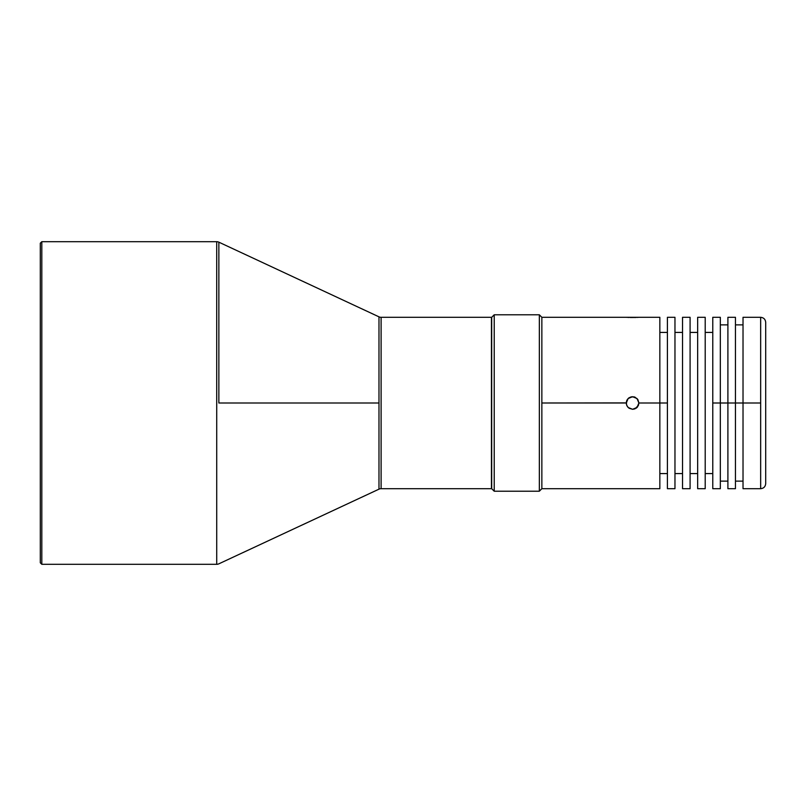 <?xml version="1.0" encoding="UTF-8"?>
<svg xmlns="http://www.w3.org/2000/svg" width="806" height="806" viewBox="0 0 806 806"><rect width="100%" height="100%" fill="white"/><g stroke="black" fill="none" stroke-linecap="round" stroke-linejoin="round"><path stroke-width="1.21" d="M381.107 488.688L491.448 488.688L491.448 317.312L381.107 317.312L381.107 488.688A5.038 5.038 0 0 0 378.981 489.161A5.038 5.038 0 0 1 381.107 488.688L381.107 317.312A5.038 5.038 0 0 1 378.981 316.839A5.038 5.038 0 0 0 381.107 317.312L491.448 317.312L491.448 488.688L381.107 488.688M218.859 403L218.859 242.173A5.038 5.038 0 0 0 216.723 241.699L216.723 564.301A5.038 5.038 0 0 0 218.859 563.827A5.038 5.038 0 0 1 216.723 564.301L216.723 241.699L41.811 241.699L41.811 564.301L216.723 564.301L41.811 564.301L41.811 241.699L40.3 243.211L40.3 562.79L41.811 564.301L40.3 562.79L40.3 243.211L41.811 241.699L216.723 241.699A5.038 5.038 0 0 1 218.859 242.173L218.859 403L378.981 403L218.859 403M378.981 489.161L378.981 316.839L378.981 489.161L218.859 563.827M743.021 403L727.899 403L727.899 488.688L735.455 488.688L735.455 317.312L735.455 403L743.021 403L743.021 488.688L743.021 403L760.663 403L743.021 403L743.021 317.312L743.021 403M760.663 488.688L760.663 403L760.663 488.688C763.695 488.376 765.378 486.693 765.7 483.65L765.7 322.35C765.378 319.307 763.695 317.624 760.663 317.312C763.695 317.624 765.378 319.307 765.7 322.35L765.7 483.65C765.378 486.693 763.695 488.376 760.663 488.688L743.021 488.688M735.455 488.688L735.455 403L727.899 403L727.899 317.312L727.899 403L712.776 403L712.776 488.688L720.332 488.688L720.332 317.312L720.332 403L727.899 403L727.899 488.688M705.21 473.575L712.776 473.575L705.21 473.575M712.776 332.425L705.21 332.425L712.776 332.425M697.653 488.688L705.21 488.688L705.21 317.312L697.653 317.312L697.653 488.688L697.653 317.312L705.21 317.312L705.21 488.688L697.653 488.688M690.087 473.575L697.653 473.575L690.087 473.575M697.653 332.425L690.087 332.425L697.653 332.425M494.219 314.783L491.7 317.312L491.7 488.688L494.219 491.217L494.219 314.783L494.219 491.217L539.335 491.217L539.335 314.783L494.219 314.783L539.335 314.783L539.335 491.217L541.854 488.688L541.854 317.312L539.335 314.783L541.854 317.312L541.854 488.688L539.335 491.217L494.219 491.217L491.7 488.688L491.7 317.312L494.219 314.783M626.282 402.899L541.854 403L626.282 403L628.126 398.547L632.579 396.703L637.042 398.547L638.886 403L637.042 407.453L632.589 409.297L629.083 408.239L627.35 406.506L626.403 404.229L626.766 400.592L626.413 401.771M541.854 488.688L659.842 488.688L659.842 403L638.886 403L638.412 405.408L635.007 408.823L632.589 409.297L628.186 407.514M627.35 399.494L629.083 397.761L627.38 399.444M629.023 397.801L628.156 398.527M659.842 488.688L659.842 403L667.408 403L667.408 488.688L674.965 488.688L674.965 317.312L667.408 317.312L667.408 488.688L674.965 488.688L674.965 317.312L667.408 317.312L667.408 403L659.842 403L659.842 317.312L541.854 317.312M674.965 473.575L682.531 473.575L674.965 473.575M682.531 332.425L674.965 332.425L682.531 332.425M682.531 488.688L690.087 488.688L690.087 317.312L682.531 317.312L682.531 488.688L690.087 488.688L690.087 317.312L682.531 317.312L682.531 488.688M637.768 406.587L637.072 407.433M626.725 405.317L626.282 403M629.083 397.761L631.35 396.824L634.997 397.177L633.818 396.824M634.997 397.177L637.828 399.494L638.886 403L659.842 403L659.842 317.312M628.136 407.453L626.766 405.408M636.156 408.199L637.032 407.463M626.766 400.592L627.35 399.504M626.766 317.342L627.35 317.383L626.766 317.342M628.126 317.423L629.083 317.463M636.095 317.463L630.171 317.504M637.042 317.423L638.765 317.312M720.332 488.688L720.332 403L712.776 403L712.776 317.312L712.776 488.688M760.663 317.312L760.663 403L760.663 317.312L743.021 317.312M735.455 481.132L743.021 481.132M720.332 481.132L727.899 481.132M659.842 473.575L667.408 473.575M659.842 332.425L667.408 332.425M712.776 317.312L720.332 317.312M720.332 324.868L727.899 324.868M727.899 317.312L735.455 317.312M735.455 324.868L743.021 324.868M218.859 242.173L378.981 316.839"/></g></svg>
